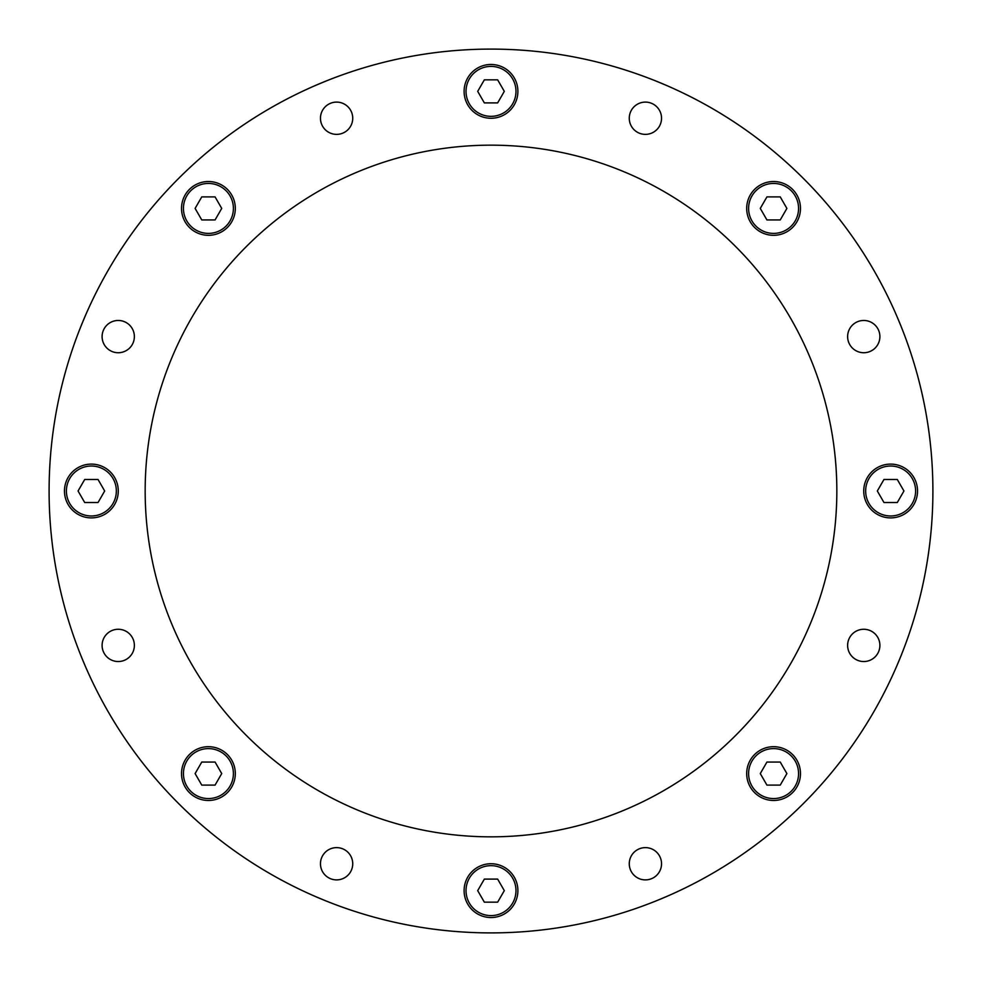<?xml version="1.0" encoding="UTF-8"?>
<svg xmlns="http://www.w3.org/2000/svg" width="982" height="982" viewBox="0 0 982 982"><rect width="100%" height="100%" fill="white"/><g stroke="black" fill="none" stroke-linecap="round" stroke-linejoin="round"><path stroke-width="1.47" d="M901.329 655.043L898.076 662.948M897.131 665.145L900.433 657.253M665.145 897.131L657.253 900.433M655.043 901.329L662.948 898.076M326.957 901.329L319.052 898.076M316.855 897.131L324.747 900.433M84.869 665.145L81.567 657.253M80.671 655.043L83.924 662.948M897.131 316.855L900.433 324.747M901.329 326.957L898.076 319.052M655.043 80.671L662.948 83.924M665.145 84.869L657.253 81.567M316.855 84.869L324.747 81.567M326.957 80.671L319.052 83.924M80.671 326.957L83.924 319.052M84.869 316.855L81.567 324.747M932.9 491A441.9 441.9 0 0 1 491 932.9A441.9 441.9 0 0 1 49.1 491A441.9 441.9 0 0 1 491 49.1A441.9 441.9 0 0 1 932.9 491M145.164 491A345.836 345.836 0 0 1 491 145.164A345.836 345.836 0 0 1 836.836 491A345.836 345.836 0 0 1 491 836.836A345.836 345.836 0 0 1 145.164 491M863.73 491A26.895 26.895 0 0 1 890.637 464.105A26.895 26.895 0 0 1 917.532 491A26.895 26.895 0 0 1 890.637 517.895A26.895 26.895 0 0 1 863.73 491M746.688 208.417A26.895 26.895 0 0 1 773.583 181.523A26.895 26.895 0 0 1 800.477 208.417A26.895 26.895 0 0 1 773.583 235.312A26.895 26.895 0 0 1 746.688 208.417M464.105 91.363A26.895 26.895 0 0 1 491 64.468A26.895 26.895 0 0 1 517.895 91.363A26.895 26.895 0 0 1 491 118.27A26.895 26.895 0 0 1 464.105 91.363M181.523 208.417A26.895 26.895 0 0 1 208.417 181.523A26.895 26.895 0 0 1 235.312 208.417A26.895 26.895 0 0 1 208.417 235.312A26.895 26.895 0 0 1 181.523 208.417M64.468 491A26.895 26.895 0 0 1 91.363 464.105A26.895 26.895 0 0 1 118.27 491A26.895 26.895 0 0 1 91.363 517.895A26.895 26.895 0 0 1 64.468 491M181.523 773.583A26.895 26.895 0 0 1 208.417 746.688A26.895 26.895 0 0 1 235.312 773.583A26.895 26.895 0 0 1 208.417 800.477A26.895 26.895 0 0 1 181.523 773.583M464.105 890.637A26.895 26.895 0 0 1 491 863.73A26.895 26.895 0 0 1 517.895 890.637A26.895 26.895 0 0 1 491 917.532A26.895 26.895 0 0 1 464.105 890.637M746.688 773.583A26.895 26.895 0 0 1 773.583 746.688A26.895 26.895 0 0 1 800.477 773.583A26.895 26.895 0 0 1 773.583 800.477A26.895 26.895 0 0 1 746.688 773.583M847.626 336.593A16.142 16.142 0 0 1 863.767 320.463A16.142 16.142 0 0 1 879.897 336.593A16.142 16.142 0 0 1 863.767 352.734A16.142 16.142 0 0 1 847.626 336.593M629.266 118.233A16.142 16.142 0 0 1 645.407 102.103A16.142 16.142 0 0 1 661.537 118.233A16.142 16.142 0 0 1 645.407 134.374A16.142 16.142 0 0 1 629.266 118.233M320.463 118.233A16.142 16.142 0 0 1 336.593 102.103A16.142 16.142 0 0 1 352.734 118.233A16.142 16.142 0 0 1 336.593 134.374A16.142 16.142 0 0 1 320.463 118.233M102.103 336.593A16.142 16.142 0 0 1 118.233 320.463A16.142 16.142 0 0 1 134.374 336.593A16.142 16.142 0 0 1 118.233 352.734A16.142 16.142 0 0 1 102.103 336.593M102.103 645.407A16.142 16.142 0 0 1 118.233 629.266A16.142 16.142 0 0 1 134.374 645.407A16.142 16.142 0 0 1 118.233 661.537A16.142 16.142 0 0 1 102.103 645.407M320.463 863.767A16.142 16.142 0 0 1 336.593 847.626A16.142 16.142 0 0 1 352.734 863.767A16.142 16.142 0 0 1 336.593 879.897A16.142 16.142 0 0 1 320.463 863.767M629.266 863.767A16.142 16.142 0 0 1 645.407 847.626A16.142 16.142 0 0 1 661.537 863.767A16.142 16.142 0 0 1 645.407 879.897A16.142 16.142 0 0 1 629.266 863.767M847.626 645.407A16.142 16.142 0 0 1 863.767 629.266A16.142 16.142 0 0 1 879.897 645.407A16.142 16.142 0 0 1 863.767 661.537A16.142 16.142 0 0 1 847.626 645.407M515.98 890.637A24.98 24.98 0 0 0 491 865.658A24.98 24.98 0 0 0 466.02 890.637A24.98 24.98 0 0 0 491 915.605A24.98 24.98 0 0 0 515.98 890.637M484.347 879.099L477.694 890.637L484.347 902.163L497.653 902.163L504.306 890.637L497.653 879.099L484.347 879.099M233.397 773.583A24.98 24.98 0 0 0 208.417 748.603A24.98 24.98 0 0 0 183.438 773.583A24.98 24.98 0 0 0 208.417 798.562A24.98 24.98 0 0 0 233.397 773.583M201.764 762.057L195.111 773.583L201.764 785.109L215.07 785.109L221.723 773.583L215.07 762.057L201.764 762.057M798.562 773.583A24.98 24.98 0 0 0 773.583 748.603A24.98 24.98 0 0 0 748.603 773.583A24.98 24.98 0 0 0 773.583 798.562A24.98 24.98 0 0 0 798.562 773.583M766.93 762.057L760.277 773.583L766.93 785.109L780.236 785.109L786.889 773.583L780.236 762.057L766.93 762.057M116.342 491A24.98 24.98 0 0 0 91.363 466.02A24.98 24.98 0 0 0 66.395 491A24.98 24.98 0 0 0 91.363 515.98A24.98 24.98 0 0 0 116.342 491M84.71 479.474L78.057 491L84.71 502.526L98.028 502.526L104.681 491L98.028 479.474L84.71 479.474M233.397 208.417A24.98 24.98 0 0 0 208.417 183.438A24.98 24.98 0 0 0 183.438 208.417A24.98 24.98 0 0 0 208.417 233.397A24.98 24.98 0 0 0 233.397 208.417M201.764 196.891L195.111 208.417L201.764 219.943L215.07 219.943L221.723 208.417L215.07 196.891L201.764 196.891M515.98 91.363A24.98 24.98 0 0 0 491 66.395A24.98 24.98 0 0 0 466.02 91.363A24.98 24.98 0 0 0 491 116.342A24.98 24.98 0 0 0 515.98 91.363M484.347 79.837L477.694 91.363L484.347 102.901L497.653 102.901L504.306 91.363L497.653 79.837L484.347 79.837M798.562 208.417A24.98 24.98 0 0 0 773.583 183.438A24.98 24.98 0 0 0 748.603 208.417A24.98 24.98 0 0 0 773.583 233.397A24.98 24.98 0 0 0 798.562 208.417M766.93 196.891L760.277 208.417L766.93 219.943L780.236 219.943L786.889 208.417L780.236 196.891L766.93 196.891M915.605 491A24.98 24.98 0 0 0 890.637 466.02A24.98 24.98 0 0 0 865.658 491A24.98 24.98 0 0 0 890.637 515.98A24.98 24.98 0 0 0 915.605 491M883.972 479.474L877.319 491L883.972 502.526L897.29 502.526L903.943 491L897.29 479.474L883.972 479.474"/></g></svg>
